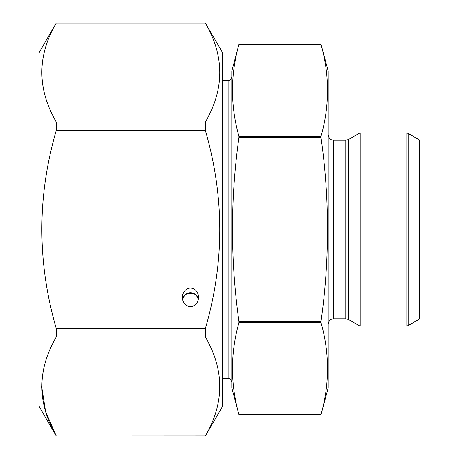 <?xml version="1.0" encoding="UTF-8"?>
<svg xmlns="http://www.w3.org/2000/svg" width="459" height="459" viewBox="0 0 459 459"><rect width="100%" height="100%" fill="white"/><g stroke="black" fill="none" stroke-linecap="round" stroke-linejoin="round"><path stroke-width="0.69" d="M321.036 414.54C329.642 383.931 329.642 353.321 321.036 322.717L321.036 321.323C329.637 259.92 329.637 198.701 321.036 137.677L321.036 136.283C329.642 105.679 329.642 75.069 321.036 44.46L328.185 71.145L328.185 387.855L321.036 414.54L238.944 414.54C230.338 383.931 230.338 353.321 238.944 322.717L238.978 322.534M321.036 44.46L238.944 44.46C230.338 75.069 230.338 105.679 238.944 136.283L238.944 137.677C230.343 198.701 230.343 259.914 238.944 321.323L321.036 321.323L321.002 321.639M238.944 136.283L321.002 136.466M321.036 137.677L238.944 137.677L238.978 137.361M238.944 321.323L238.944 322.717L321.036 322.717M238.944 414.54L231.795 387.855L231.795 71.145L238.944 44.46M419.296 139.869L419.985 141.062L419.985 317.938L419.296 319.131L419.296 139.869L408.126 133.42L408.126 325.58L406.978 325.89L406.978 133.11L360.172 133.11L360.172 325.89L406.978 325.89M205.391 23.007L222.615 52.785L222.615 406.215L205.391 436.05L56.239 436.05L39.015 406.215L39.015 52.785L56.239 23.007C37.076 55.866 37.076 88.851 56.239 121.962L205.391 121.962C224.554 89.103 224.554 56.118 205.391 23.007L56.239 23.007M56.233 435.975L45.59 411.488L41.666 386.57M56.239 436.05L205.391 435.993C224.531 402.939 224.531 369.954 205.391 337.038L56.239 337.038C37.099 369.954 37.099 402.939 56.239 435.993M56.239 337.038L56.239 328.449L205.391 328.449C224.554 262.732 224.554 196.768 205.391 130.551L56.239 130.551C37.076 196.268 37.076 262.232 56.239 328.449M56.239 130.551L56.239 121.962M205.391 337.038L205.391 328.449M205.391 130.551L205.391 121.962M219.861 382.519L219.964 386.449M190.485 306.618A9.278 8.032 90 0 1 182.452 297.34A9.278 8.032 90 0 1 190.485 288.068A9.278 8.032 90 0 1 198.517 297.34A9.278 8.032 90 0 1 190.485 306.618M197.995 300.628A7.573 6.558 0 0 0 198.058 299.79A7.573 6.558 0 0 0 190.485 293.232A7.573 6.558 0 0 0 182.911 299.79A7.573 6.558 0 0 0 182.975 300.628M186.302 305.264A7.573 6.558 0 0 0 194.668 305.264M198.426 298.74A8.032 6.954 0 0 0 190.485 292.836A8.032 6.954 0 0 0 182.544 298.74M222.615 378.572L228.123 378.572L228.123 80.428L222.615 80.428M328.185 324.284C328.971 319.596 331.547 319.303 331.467 319.246L333.693 318.776L333.693 140.225L331.467 139.754C331.547 139.697 328.971 139.404 328.185 134.716M333.693 318.776L345.759 318.776L345.759 140.225L333.693 140.225M345.759 318.776L348.513 319.516L348.513 139.484L345.759 140.225M348.513 319.516L359.024 325.58L359.024 133.42L348.513 139.484M321.036 414.752L238.944 414.752M321.036 44.248L238.944 44.248M228.123 378.572C229.5 378.101 230.722 379.329 231.795 382.244M228.123 80.428C229.081 79.711 229.85 81.954 231.795 76.756M419.296 319.131L408.126 325.58M360.172 133.11L359.024 133.42M360.172 325.89L359.024 325.58M408.126 133.42L406.978 133.11M205.391 22.95L56.239 22.95"/></g></svg>
